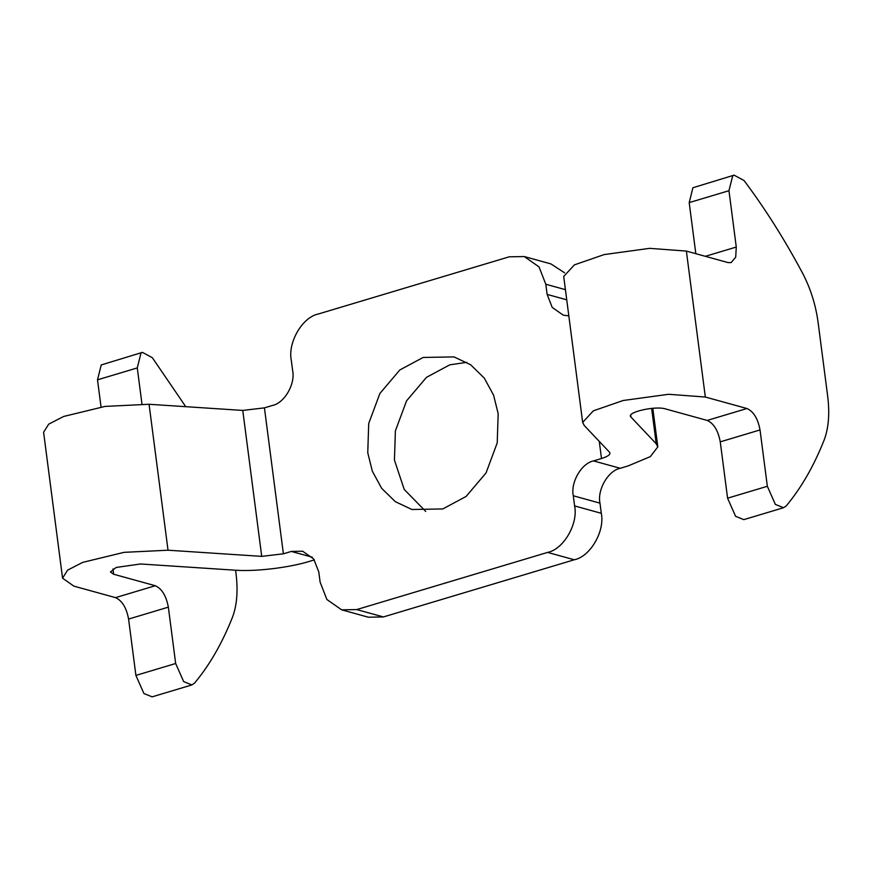 <?xml version="1.0" encoding="UTF-8"?>
<svg xmlns="http://www.w3.org/2000/svg" width="872" height="872" viewBox="0 0 872 872"><rect width="100%" height="100%" fill="white"/><g stroke="black" fill="none" stroke-linecap="round" stroke-linejoin="round"><path stroke-width="1.31" d="M128.587 619.066L168.351 607.152C166.225 595.827 161.865 588.687 155.281 585.733L115.518 597.636C122.102 600.59 126.462 607.73 128.587 619.066L135.901 675.408L143.902 693.513L152.12 696.848L191.884 684.934L194.598 683.07C209.531 665.173 222.12 643.318 232.377 617.496C236.955 605.549 238.154 590.813 235.985 573.275L235.593 570.212M314.367 559.889L310.072 561.176C289.351 567.737 254.657 571.836 234.252 570.135L140.545 563.977L116.15 567.454L110.417 571.967L113.654 574.245L155.281 585.733M599.271 441.385L601.495 458.53L593.538 460.917C581.58 463.217 570.441 482.38 573.286 495.776L574.604 505.934C578.398 523.789 563.541 549.349 547.594 552.412L356.724 609.572L341.661 609.844L326.891 599.5L320.122 582.158L318.803 571.999L313.713 558.985L302.649 551.224L291.346 551.431L283.389 553.807L264.434 407.867L242.765 410.429L149.068 404.27L105.098 406.407L63.678 416.456L48.679 424.173L43.6 432.24L62.555 578.18L67.635 570.125L82.633 562.396L124.053 552.347L168.024 550.21L261.72 556.369L283.389 553.807M115.518 597.636L73.891 586.148L62.555 578.18M185.758 406.679L152.349 357.727L142.409 352.364L140.992 353.04L137.275 367.919L141.962 403.965M142.409 352.364L101.228 364.954L97.511 379.821L101.043 407.017M707.192 420.424C713.776 423.378 718.136 430.517 720.261 441.853L727.586 498.195L735.587 516.3L743.794 519.636L783.557 507.722L775.35 504.387L767.349 486.282L760.024 429.94C757.899 418.615 753.539 411.475 746.955 408.521L707.192 420.424L665.565 408.935C655.09 405.513 625.366 412.511 630.979 417.089L656.213 443.75L657.826 446.889L650.316 456.634L628.178 465.899L620.221 468.286C608.264 470.575 597.124 489.748 599.969 503.144L601.288 513.303C605.081 531.157 590.224 556.718 574.277 559.769L383.408 616.94L368.344 617.213L341.661 609.844M601.495 458.53C608.264 456.361 610.934 454.258 609.506 452.208L584.273 425.536L582.659 422.408L593.363 410.81L623.142 400.51L668.606 394.286L705.328 397.033L686.373 251.082L728 262.57L731.139 262.592L735.706 257.153L736.273 247.049L728.959 190.706L732.676 175.828L734.093 175.152L744.023 180.515C764.886 208.288 784.299 238.983 802.273 272.598C810.415 288.043 815.669 304.568 818.067 322.171L827.659 396.062C829.839 413.601 828.629 428.337 824.051 440.284C813.805 466.106 801.205 487.96 786.282 505.858L783.557 507.722M686.373 251.082L649.651 248.346L604.187 254.57L574.408 264.87L563.704 276.457L582.659 422.408M734.093 175.152L692.913 187.742L689.196 202.609L695.823 253.698M168.351 607.152L175.664 663.494L183.665 681.599L191.884 684.934M609.964 453.102L609.506 452.208M630.521 416.184L630.979 417.089L630.729 415.203M705.328 397.033L746.955 408.521M466.88 362.349L449.81 364.823L426.495 377.336L406.581 400.815L395.398 430.844L394.438 460.1L404.227 489.465L425.732 511.417M498.174 413.666L497.214 442.922L486.031 472.951L466.117 496.441L442.802 508.943L411.911 509.499L395.299 501.651L381.642 488.298L372.344 471.218L367.755 452.732L368.714 423.476L379.898 393.457L399.812 369.968L423.127 357.455L454.029 356.91L470.629 364.758L484.287 378.099L493.585 395.18L498.174 413.666M264.434 407.867L272.391 405.48C284.348 403.191 295.488 384.018 292.643 370.633L291.324 360.463C287.531 342.609 302.388 317.059 318.335 313.996L509.204 256.826L524.268 256.553L539.038 266.897L545.807 284.25L547.125 294.409L552.216 307.424L563.279 315.173L568.827 315.882M524.268 256.553L550.951 263.922L564.576 272.816M312.241 557.197L291.346 551.431M137.275 367.919L97.511 379.821M720.261 441.853L760.024 429.94M727.586 498.195L767.349 486.282M736.273 247.049L705.328 256.314M689.196 202.609L728.959 190.706M175.664 663.494L135.901 675.408M656.213 443.75L651.624 408.39M261.72 556.369L242.765 410.429M168.024 550.21L149.068 404.27M113.654 574.245L112.968 568.936M565.416 289.657L545.807 284.25M566.735 299.815L547.125 294.409M620.221 468.286L593.538 460.917M599.969 503.144L573.286 495.776M601.288 513.303L574.604 505.934M574.277 559.769L547.594 552.412M383.408 616.94L356.724 609.572M652.812 408.292L657.826 446.889"/></g></svg>
